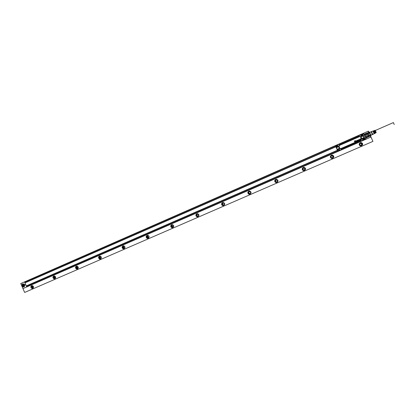 <?xml version="1.0" encoding="UTF-8"?>
<svg xmlns="http://www.w3.org/2000/svg" width="415" height="415" viewBox="0 0 415 415"><rect width="100%" height="100%" fill="white"/><g stroke="black" fill="none" stroke-linecap="round" stroke-linejoin="round"><path stroke-width="0.62" d="M375.331 130.476L393.384 122.575L394.24 124.536M375.798 132.904L376.208 132.52L375.176 130.253L374.714 130.424L375.212 131.342L374.911 131.472L374.408 130.538L373.946 130.709L374.465 131.669L374.164 131.799L373.64 130.824L373.184 130.995L373.718 131.996L373.417 132.126L372.872 131.109L371.171 131.659M373.941 133.397L373.941 132.577M373.692 132.006L373.095 131.451M374.439 131.68L373.837 131.124M375.191 131.353L374.584 130.798M375.43 132.743L375.44 131.923M374.683 133.07L374.693 132.25M372.478 134.662L374.04 133.791L373.666 132.696L373.967 132.567L374.123 133.314M373.277 131.373L373.178 130.995M374.029 131.041L373.946 130.709M374.781 130.715L374.714 130.424M374.335 133.64L374.771 133.423L374.413 132.375L374.714 132.24L375.061 133.272L375.502 133.054L375.16 132.048L375.461 131.918L375.627 132.66M375.061 133.272L374.875 132.987M372.727 134.45L371.498 131.622M372.395 134.595L371.166 131.768M370.989 135.207L372.395 134.393L371.202 131.752L369.76 132.38M371.041 135.498L369.583 132.146M368.738 136.079L370.86 135.025L370.59 134.356L365.755 136.504L366.051 137.246L368.738 136.079L368.442 135.332M368.836 135.907L368.567 135.238M370.59 134.356L369.801 132.603L364.91 134.621L365.247 135.342L367.934 134.169L367.591 133.443M370.86 135.025L371.041 135.596L368.997 136.514M369.801 132.603L369.464 132.1M370.113 133.257L368.089 134.138L367.783 133.49M369.511 132.079L367.493 132.966L369.469 132.048M368.857 135.975L369.023 136.478M366.253 137.899L368.935 136.68L366.212 137.863M365.802 137.93L368.935 136.68M364.505 134.253L367.285 132.893L364.567 134.029M365.755 136.504L368.536 135.155L368.126 134.221L365.143 135.529L364.91 134.621M365.548 136.457L366.051 137.246M364.24 134.341L364.609 134.066M367.752 133.428L367.503 132.982L364.531 134.284M360.697 139.092L360.962 138.984L360.692 139.077M357.875 140.327L358.135 140.213L357.875 140.327M356.61 140.742L356.734 141.084L356.61 140.742M360.754 139.201L361.19 139.207M361.149 139.025L360.568 138.942L360.739 139.419L361.18 139.248L360.868 139.445L360.521 139.103L360.827 138.76L361.149 139.03M360.749 139.212L361.024 139.217M360.132 138.812L360.428 139.601L360.127 138.807M360.153 139.243L360.287 139.544L360.007 139.144L359.598 139.471L360.158 139.243M359.935 139.44L359.727 139.803L360.121 139.762L359.717 139.808L359.93 139.435M359.224 139.933L359.291 139.58L359.219 139.933M359.514 139.585L358.97 139.705L359.26 140.12L359.634 139.767L359.437 140.094L358.959 139.793L359.514 139.59M358.451 140.322L358.928 140.291L358.845 139.943L358.928 140.296L358.446 140.322M358.736 139.886L358.389 139.845L358.487 140.151L358.358 139.871L358.731 139.891M357.922 140.446L358.212 140.436M358.316 140.26L357.735 140.177L357.948 140.669L358.373 140.374L358.078 140.675L357.694 140.384L358 139.995L358.316 140.265M357.927 140.457L358.207 140.431M356.988 140.446L357.201 141.007L356.993 140.436M357.253 140.659L357.372 140.934L357.258 140.659M357.606 140.83L357.476 140.535L357.6 140.835M357.631 140.431L357.772 140.758L357.512 140.275L357.19 140.389L357.637 140.431M356.267 141.406L355.826 141.505L356.008 141.152L355.863 141.531L356.262 141.396M356.397 141.245L356.148 140.846L355.707 141.173L356.117 140.841L356.397 141.24M355.505 141.79L355.422 141.24L355.489 141.795M355.141 141.946L354.908 141.474L355.126 141.956M354.851 141.131L355.24 141.556L354.841 141.136M355.245 141.556L355.463 140.82L355.24 141.556M355.354 140.664L354.291 141.173L355.359 140.669M354.291 141.173L354.903 142.054L354.286 141.178M354.592 141.245L354.924 142.003L354.597 141.245M356.724 140.638L356.381 141.033L356.942 141.126L356.361 141.001L356.713 140.602M356.874 140.535L357.102 141.043L356.879 140.529M363.68 139.155L363.348 138.916L363.701 138.745M361.885 135.472L362.108 135.083M337.022 146.35L336.575 146.272M337.971 150.448C338.92 150.603 339.195 150.256 338.801 149.405C337.857 149.25 337.582 149.592 337.971 150.448M363.161 139.466C364.126 139.627 364.406 139.274 364.012 138.413C363.047 138.257 362.767 138.605 363.161 139.466M361.569 135.809C362.528 135.964 362.814 135.612 362.414 134.751C361.455 134.595 361.169 134.948 361.569 135.809M336.394 146.822C337.338 146.983 337.618 146.635 337.224 145.784C336.275 145.624 336 145.971 336.394 146.822M338.977 149.182C339.512 149.789 339.434 150.318 338.744 150.78L337.794 150.666C337.26 150.059 337.343 149.525 338.038 149.068L338.977 149.182M363.213 138.081C362.513 138.553 362.435 139.087 362.975 139.694C362.435 139.077 362.518 138.537 363.234 138.076L364.188 138.19C364.733 138.797 364.65 139.336 363.945 139.803L362.98 139.694L363.856 139.834M361.527 134.465L361.377 136.037C360.837 135.409 360.931 134.865 361.662 134.403L362.596 134.527C363.141 135.15 363.052 135.689 362.326 136.151L361.382 136.037L362.388 136.125M337.4 145.561C337.935 146.173 337.851 146.708 337.151 147.164L336.217 147.045C335.678 146.428 335.766 145.893 336.477 145.437L337.4 145.561M338.381 148.995L337.442 150.064L337.727 150.609M335.86 146.288L336.217 147.045L337.504 146.92M335.865 146.443L336.238 145.572M336.062 146.9L335.683 146.303L335.984 145.566L335.683 146.303L337.618 150.754L338.536 150.842M362.845 134.595L363.582 135.596L363.12 135.638L362.777 134.439L362.015 134.159L335.979 145.561L335.683 146.303L336.212 147.512L337.488 147.159L337.426 145.489C338.09 146.433 337.841 147.04 336.684 147.299M336.119 147.299L337.488 147.154L337.577 145.286C338.407 146.464 338.101 147.221 336.653 147.548L336.14 147.289M337.213 149.748L337.084 149.488L337.571 149.343C338.552 148.669 339.159 148.897 339.403 150.028L339.605 150.489L339.403 150.028M336.238 147.564L337.188 149.758L338.287 148.84L337.182 149.441L336.342 147.517L336.653 147.548M364.37 138.366L364.095 137.873L363.54 137.837C362.388 138.242 362.171 138.911 362.892 139.845L362.798 139.969C361.958 138.776 362.279 138.013 363.753 137.681L363.54 137.837C362.388 138.247 362.171 138.911 362.892 139.839L363.374 140.146L339.657 150.463L338.287 148.835L339.454 150.38L338.287 148.84L339.657 150.054C339.356 148.643 338.593 148.357 337.369 149.198M363.711 137.936L364.303 137.936L364.188 137.666L363.711 137.936C362.528 138.205 362.274 138.812 362.949 139.767L363.063 140.156L339.615 150.365L339.657 150.054M364.095 137.873L363.727 137.842L364.095 137.873M363.213 135.435L362.814 135.871C361.813 136.556 361.19 136.328 360.951 135.186L360.702 135.155C361.003 136.582 361.776 136.867 363.032 136.011L361.87 136.39L360.858 135.176L361.87 136.39L363.333 135.7L364.188 137.666M360.967 134.616L360.858 135.176L360.749 134.719L362.523 134.169M360.702 135.155L360.744 134.839L337.219 145.027L337.488 147.159L337.193 145.053M338.956 150.661L339.657 150.463M363.099 140.254L362.798 139.969M363.374 140.146L364.427 139.684L364.541 138.755M337.577 145.286L337.276 145.001L336.026 145.665M338.007 151.07L364.412 139.694L338.308 151.06L337.618 150.754L338.313 151.055M364.157 139.684L364.759 139.305M335.839 146.562L24.879 282.698L24.615 282.096L362.305 134.107M336.508 148.233L336.788 148.876L336.508 148.233M336.285 147.699L337.317 150.064M336.295 147.719L336.98 149.333M352.366 138.361L352.034 138.506M348.756 139.938L348.268 140.156M347.848 140.337L347.381 140.545M344.756 141.697L345.467 141.385M340.876 143.393L336.057 145.504M342.328 149.333L343.278 148.923M342.354 149.384L338.443 151.091M361.709 134.268L356.677 136.473M363.462 140.13L364.318 139.756M363.478 140.187L359.105 142.029M337.229 149.737L337.11 149.478M336.155 147.278L336.269 147.548M362.72 134.294L363.052 134.564M364.671 138.781L364.78 139.087M364.209 137.718L364.437 137.557L364.832 138.646M363.903 137.007L364.437 137.557M364.1 136.893L363.763 136.685M363.623 136.364L363.965 136.597M363.582 135.596L363.841 136.291M21.736 286.096L22.228 284.607L23.655 285.255L23.167 286.744L21.736 286.096M23.396 285.785L23.007 286.376L22.306 286.262L22 285.562L22.389 284.975L23.09 285.084L23.396 285.785M22.244 284.425L23.868 285.162L23.297 286.858L21.684 286.117L22.244 284.425L22.929 284.13M23.323 286.848L23.997 286.547L24.552 284.861L22.95 284.119M22.114 284.493L22.82 283.819L24.827 284.742L24.127 286.853L23.173 286.905M24.236 286.801L25.03 284.654L22.913 283.782M20.838 283.518L368.157 131.239L368.665 132.406M20.817 283.471L21.596 285.24M22.265 286.775L23.043 288.55L370.735 137.157L370.232 136.001M24.879 282.698L26.633 286.698L338.018 151.076M364.697 139.456L365.615 139.051L365.496 138.776M26.368 286.091L337.504 150.469M26.27 285.919L337.405 150.266M24.942 282.89L335.896 146.786M363.41 133.993L363.286 133.708L362.362 134.112M22.851 288.114L22.431 287.149M21.492 285.255L21.16 284.249M20.75 283.559L21.009 283.901M22.343 287.185L22.187 286.843M21.072 284.285L20.916 283.943M368.551 132.146L368.831 132.027L368.463 131.176L368.157 131.244M370.517 136.654L370.792 136.535L370.507 135.876M24.713 292.425L372.914 141.401L24.713 292.425M276.058 179.975L275.524 180.79C275.617 181.671 276.1 182.019 276.971 181.822L277.044 181.786M249.254 191.626L248.725 192.43C248.818 193.307 249.296 193.644 250.146 193.457L250.183 193.442M223.047 203.023L222.528 203.817C222.622 204.678 223.088 205.015 223.924 204.834L223.934 204.828M196.907 214.949C197.006 215.795 197.462 216.132 198.277 215.961L198.692 214.711L197.4 214.171L196.907 214.949M172.339 225.065L171.846 225.833L173.179 226.844M147.802 235.736L147.33 236.488L148.627 237.494M123.794 246.173L123.338 246.915L124.604 247.916M100.29 256.392L99.854 257.118L101.089 258.114M77.283 266.394L76.858 267.104L78.067 268.1M54.749 276.193L54.344 276.888L55.522 277.884M32.676 285.785L32.287 286.475L33.439 287.46M277.604 180.997L277.521 180.478C276.66 179.529 275.959 179.638 275.42 180.805C276.022 182.263 276.748 182.33 277.604 180.997M277.547 180.992L277.474 180.499L276.11 179.954L275.487 180.81C275.581 181.692 276.063 182.035 276.935 181.843L277.547 180.992M277.236 182.351L277.168 182.382C275.799 182.693 275.041 182.149 274.891 180.758L275.69 179.508L277.744 180.157L277.967 181.137L277.002 182.476C275.627 182.787 274.865 182.247 274.714 180.852L275.7 179.503M250.743 192.653L250.665 192.145C249.814 191.201 249.13 191.305 248.611 192.456C249.202 193.898 249.913 193.966 250.743 192.653M250.696 192.643L250.619 192.161L249.28 191.616L248.673 192.456C248.767 193.333 249.244 193.67 250.095 193.483L250.696 192.643M250.302 194.028C248.969 194.308 248.232 193.769 248.087 192.41L248.855 191.18M224.489 204.05L224.406 203.547C223.571 202.613 222.902 202.712 222.393 203.848C222.98 205.269 223.68 205.342 224.489 204.05M224.442 204.04L224.365 203.563L223.052 203.018L222.461 203.848C222.559 204.709 223.021 205.046 223.856 204.865L224.442 204.04M223.996 205.43C222.72 205.648 222.015 205.103 221.885 203.796L222.606 202.603M198.811 215.193L198.733 214.695C197.908 213.772 197.25 213.865 196.762 214.986C197.343 216.391 198.028 216.464 198.811 215.193M197.4 214.171L196.829 214.986C196.928 215.836 197.384 216.174 198.199 215.997M198.282 216.573C197.052 216.739 196.383 216.194 196.264 214.934L196.938 213.777M173.506 225.402C172.661 224.707 172.054 224.868 171.685 225.879C172.261 227.275 172.931 227.342 173.698 226.097L173.662 225.729M173.657 226.082L173.579 225.615L172.313 225.075L171.758 225.879C171.857 226.72 172.303 227.052 173.107 226.881L173.657 226.082M173.133 227.472C171.955 227.591 171.312 227.047 171.198 225.827L171.826 224.707M148.684 235.86L147.771 235.746L147.226 236.534L148.554 237.53L149.094 236.737M148.554 235.736L147.159 236.54C147.631 237.857 148.28 237.982 149.104 236.918M148.534 238.127C147.403 238.21 146.78 237.66 146.677 236.483L147.258 235.398M124.396 246.173L123.753 246.188L123.219 246.967L124.526 247.957L124.993 247.454M124.303 246.1L123.151 246.967C123.499 248.17 124.111 248.372 124.988 247.573M124.464 248.554C123.374 248.601 122.778 248.056 122.679 246.915L123.219 245.867M100.705 256.351L99.725 257.175L101.006 258.156L101.385 257.829M100.622 256.299L99.652 257.181C99.927 258.286 100.497 258.535 101.374 257.923M100.907 258.758C99.854 258.768 99.284 258.223 99.19 257.124L99.688 256.112M77.548 266.352L76.718 267.172L77.984 268.147L78.274 267.929M77.475 266.306L76.651 267.177C76.868 268.204 77.403 268.484 78.259 268.012M77.844 268.744C76.832 268.728 76.282 268.183 76.194 267.12L76.651 266.145M54.894 276.157L54.194 276.961L55.641 277.791M54.827 276.12L54.121 276.966C54.303 277.925 54.806 278.226 55.626 277.868M55.257 278.522C54.282 278.475 53.758 277.941 53.675 276.904L54.09 275.97M32.723 285.774L32.126 286.547L33.48 287.434M32.661 285.738L32.054 286.552C32.209 287.455 32.676 287.771 33.465 287.502M33.138 288.098C32.204 288.026 31.696 287.491 31.618 286.49L31.997 285.598M302.857 168.884C303.458 170.363 304.205 170.425 305.082 169.071L305.041 168.656C304.2 167.577 303.474 167.655 302.857 168.884M304.569 169.834L304.408 169.917C303.515 170.119 303.028 169.776 302.934 168.879C303.012 169.787 303.5 170.129 304.392 169.932L304.989 168.672L303.557 168.018L302.919 168.889L303.443 168.08M330.931 156.688C331.544 158.177 332.301 158.24 333.204 156.865L333.167 156.445C332.311 155.355 331.569 155.438 330.931 156.688M333.1 157.072L332.498 157.736C331.585 157.944 331.087 157.596 330.994 156.688C331.082 157.596 331.585 157.949 332.498 157.736L333.105 156.465L331.652 155.807L331.149 156.237M359.67 144.197C360.293 145.707 361.066 145.764 361.994 144.368L361.958 143.943C361.092 142.843 360.329 142.926 359.67 144.197M359.732 144.202C359.821 145.126 360.329 145.478 361.263 145.26L361.896 143.964L360.412 143.305L359.732 144.202M304.875 170.347L304.636 170.477C303.23 170.793 302.457 170.249 302.317 168.843L303.095 167.587M333.717 157.145L332.747 158.286C331.31 158.623 330.522 158.074 330.382 156.642L330.682 155.843M360.485 142.641C361.802 142.542 362.492 143.134 362.56 144.41L361.024 145.956M360.604 143.237L361.916 144.368L360.941 145.349M305.533 169.175L304.543 170.539C303.137 170.861 302.364 170.311 302.219 168.9L303.23 167.525L305.31 168.184L305.533 169.175M333.753 156.932L332.737 158.317C331.295 158.649 330.506 158.099 330.366 156.668L331.403 155.272L333.53 155.926L333.753 156.932M362.643 144.399L361.6 145.805C360.121 146.153 359.317 145.598 359.177 144.145L360.251 142.724L362.414 143.382L362.643 144.399M251.023 192.83L250.084 194.147C248.735 194.448 247.988 193.909 247.838 192.534L248.798 191.206L250.8 191.86L251.023 192.83M224.686 204.258L223.768 205.555C222.45 205.845 221.719 205.311 221.569 203.952L222.497 202.645L224.463 203.303L224.686 204.258M198.93 215.432L198.038 216.708C196.751 216.988 196.03 216.459 195.875 215.115L196.777 213.834L198.712 214.488L198.93 215.432M173.745 226.362L172.873 227.617C171.613 227.892 170.902 227.363 170.747 226.04L171.628 224.774L173.522 225.428L173.745 226.362M149.104 237.053L148.254 238.293C147.019 238.552 146.324 238.034 146.163 236.721L147.019 235.476L148.881 236.13L149.104 237.053M124.993 247.516L124.163 248.735C122.954 248.99 122.269 248.471 122.109 247.179L122.944 245.95L124.77 246.603L124.993 247.516M101.39 257.757L100.586 258.96C99.398 259.204 98.723 258.69 98.563 257.409L99.377 256.205L101.172 256.854L101.39 257.757M78.29 267.779L77.501 268.967C76.339 269.2 75.675 268.692 75.509 267.431L76.308 266.238L78.067 266.887L78.29 267.779M55.667 277.594L54.899 278.766C53.758 278.994 53.104 278.486 52.938 277.241L53.717 276.068L55.449 276.717L55.667 277.594M33.506 287.211L32.759 288.363C31.644 288.586 31.001 288.077 30.835 286.848L31.587 285.691L33.288 286.34L33.506 287.211M22.649 285.017L22.535 285.743L23.152 286.158M302.156 168.895C303.09 171.177 304.237 171.271 305.596 169.18L305.362 168.153C303.951 166.908 302.883 167.157 302.156 168.895M330.304 156.663C331.248 158.966 332.415 159.059 333.816 156.937L333.582 155.895C332.15 154.639 331.056 154.894 330.304 156.663M359.115 144.14C360.07 146.474 361.268 146.562 362.705 144.404L362.471 143.346C361.014 142.08 359.893 142.345 359.115 144.14M274.652 180.847C275.576 183.103 276.701 183.202 278.019 181.148L277.791 180.131C276.406 178.896 275.358 179.135 274.652 180.847M247.776 192.529C248.689 194.76 249.788 194.858 251.075 192.835L250.842 191.834C249.482 190.61 248.461 190.843 247.776 192.529M221.501 203.952C222.404 206.151 223.483 206.255 224.733 204.268L224.505 203.277C223.166 202.064 222.165 202.287 221.501 203.952M195.807 215.115C196.705 217.294 197.758 217.403 198.977 215.442L198.744 214.462C197.431 213.258 196.451 213.476 195.807 215.115M170.679 226.04C171.566 228.193 172.599 228.302 173.786 226.372L173.553 225.407C172.261 224.214 171.302 224.422 170.679 226.04M146.09 236.726C146.972 238.853 147.989 238.967 149.141 237.064L148.912 236.109C147.636 234.926 146.697 235.134 146.09 236.726M122.036 247.179C122.907 249.285 123.903 249.399 125.024 247.527L124.796 246.583C123.546 245.41 122.622 245.607 122.036 247.179M98.49 257.414C99.351 259.494 100.331 259.614 101.421 257.772L101.193 256.838C99.963 255.671 99.061 255.863 98.49 257.414M75.437 267.431C76.293 269.496 77.252 269.615 78.316 267.794L78.087 266.871C76.874 265.719 75.992 265.906 75.437 267.431M52.866 277.246C53.711 279.285 54.656 279.404 55.693 277.614L55.465 276.701C54.272 275.555 53.405 275.736 52.866 277.246M30.762 286.853C31.597 288.871 32.52 288.996 33.532 287.227L33.309 286.324C32.131 285.188 31.281 285.364 30.762 286.853M370.792 136.535L372.914 141.401M368.375 131.747L368.655 131.622M22.763 288.155L24.594 292.331M370.341 136.25L370.616 136.13M23.141 286.168L22.535 285.743L22.638 285.012M368.183 131.301L368.463 131.176M22.69 286.096L22.306 286.262M22.384 285.396L22 285.562M340.829 148.586L360.889 139.839L361.335 138.766L360.588 137.049L359.4 136.411L339.351 145.188L338.775 146.588L339.512 148.29L340.933 148.819L339.755 148.186L339.014 146.485L339.755 148.186M339.014 146.485L339.449 145.421L359.499 136.649M361.335 138.766L360.588 137.049M360.889 139.839L361.548 138.672L360.993 140.073L341.021 149.021L339.309 148.378L340.917 148.788L361.086 140.275L361.797 138.563L360.837 136.94L359.317 136.208L339.263 144.985L338.567 146.682L339.361 145.219L359.416 136.447L361.05 136.846L361.797 138.563M339.449 145.421L339.263 144.985M361.05 136.846L359.317 136.208M338.567 146.682L339.309 148.378M361.086 140.275L341.021 149.021M337.442 150.064L337.571 149.343M338.324 150.935L337.644 150.521M362.949 139.767L363.732 139.871M364.386 139.585L364.64 138.978M363.753 137.681L364.09 137.713L363.234 135.747L363.032 136.011M362.943 135.093L362.814 135.871M362.015 134.159L362.777 134.704M361.413 134.543L360.951 135.186M337.426 145.489L336.658 145.385M336.243 147.558L337.722 150.707M338.401 151.044L339.387 150.588M364.738 138.937L364.303 137.936M360.697 134.74L337.276 145.001M336.285 147.735L335.979 146.988M364.375 139.71L338.391 151.029M335.735 145.769L361.963 134.175M361.953 134.159L336 145.53M365.911 138.496L363.836 133.806L362.694 134.304M365.869 138.34L363.981 134.009M371.036 135.648L369.018 136.525M337.193 149.753L337.623 150.749M338.043 151.081L338.391 151.05M365.916 138.589L364.806 139.072"/></g></svg>

